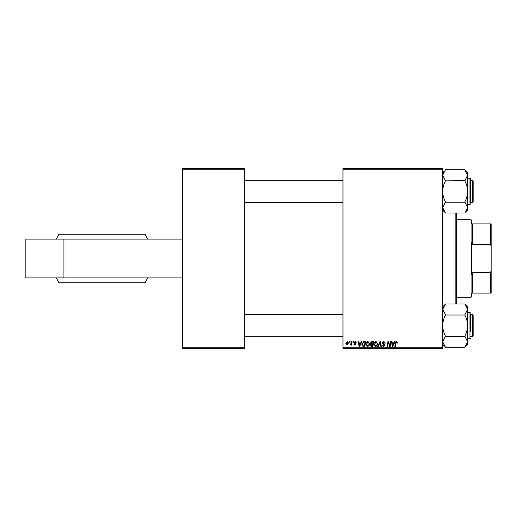 <?xml version="1.0" encoding="UTF-8"?>
<svg xmlns="http://www.w3.org/2000/svg" width="517" height="517" viewBox="0 0 517 517"><rect width="100%" height="100%" fill="white"/><g stroke="black" fill="none" stroke-linecap="round" stroke-linejoin="round"><path stroke-width="0.78" d="M182.333 347.818L244.651 347.818L244.651 348.516L182.333 348.516L182.333 168.484L244.651 168.484L244.651 169.182L182.333 169.182M342.971 168.484L442.681 168.484L442.681 169.182L342.971 169.182L342.971 168.484M370.353 343.094L371.749 341.588L373.694 341.588L372.873 346.435L370.96 346.358L370.295 345.259L370.96 344.076L370.353 343.094M363.419 341.705L365.635 341.588L364.815 346.435L362.992 346.371L361.919 344.451L363.419 341.705M355.179 341.524L356.381 342.784L355.877 342.849L355.153 341.97L354.494 342.506L355.942 344.173L354.882 345.175L353.738 344.109L354.908 344.736L355.438 344.251L353.99 342.545L355.179 341.524M352.865 342.28L352.982 341.588L353.486 341.588L353.382 342.28L352.865 342.28M351.269 342.997L351.528 341.588L352.038 341.588L351.437 345.117L350.933 345.117L351.056 344.387L349.899 345.052L351.269 342.997M396.623 341.524L397.567 343.036L397.062 343.101L396.591 342.092L395.925 343.004L395.343 346.435L394.833 346.435L395.434 342.881L396.623 341.524M393.954 342.913L394.549 341.588L395.098 341.588L392.842 346.435L392.229 346.435L391.563 341.588L392.073 341.588L392.235 342.913L393.954 342.913M442.681 347.818L442.681 348.516L342.971 348.516L342.971 347.818L442.681 347.818L442.681 169.182M342.971 347.818L342.971 169.182M345.744 343.702L347.314 341.524L348.516 342.933L346.92 345.175L345.744 343.702M349.466 342.28L349.582 341.588L350.087 341.588L349.983 342.28L349.466 342.28M377.785 346.435L379.905 341.588L380.544 341.588L381.288 346.435L380.777 346.435L380.144 342.28L378.328 346.435L377.785 346.435M382.315 342.952L383.834 341.524L385.339 343.165L384.835 343.223L384.706 342.512L383.801 342.092L382.819 342.907L384.835 345.214L383.478 346.5L382.063 344.988L383.491 345.931L384.331 345.246L382.315 342.952M390.038 344.548L390.555 341.588L391.065 341.588L390.238 346.435L389.708 346.435L388.319 342.325L387.647 346.435L387.136 346.435L387.95 341.588L388.487 341.588L389.883 345.699L390.038 344.548M360.782 342.913L361.377 341.588L361.926 341.588L359.67 346.435L359.057 346.435L358.391 341.588L358.901 341.588L359.063 342.913L360.782 342.913M365.887 344.341C365.874 342.803 366.579 341.866 368.001 341.524L369.661 343.624L369.002 345.77L367.561 346.5L365.887 344.341M373.946 344.341C373.933 342.803 374.638 341.866 376.059 341.524L377.72 343.624L377.055 345.77L375.62 346.5L373.946 344.341M244.651 347.818L244.651 169.182M346.939 344.736L348.012 342.984L347.308 341.97L346.248 343.708L346.939 344.736M393.01 344.917L393.683 343.475L392.306 343.475L392.61 345.905L393.01 344.917M359.838 344.917L360.504 343.475L359.134 343.475L359.438 345.905L359.838 344.917M364.401 345.867L365.028 342.157L364.382 342.157C363.044 342.28 362.391 343.055 362.423 344.484L363.031 345.789L364.401 345.867M368.602 345.395L369.157 343.598L367.962 342.092L366.391 344.393L367.581 345.931L368.602 345.395M372.46 345.867L372.712 344.361L371.077 344.561L370.799 345.24L372.46 345.867M372.809 343.792L373.087 342.157L371.645 342.183L370.857 343.114L371.742 343.792L372.809 343.792M376.66 345.395L377.216 343.598L376.021 342.092L374.45 344.393L375.633 345.931L376.66 345.395M25.85 239.112L25.85 277.887L63.934 277.887L63.934 239.112L25.85 239.112M182.333 277.887L63.934 277.887M182.333 239.112L63.934 239.112M147.713 239.112L145.077 234.266L58.957 234.266L56.314 239.112M147.713 277.887L145.077 282.734L58.957 282.734L56.314 277.887M456.53 213.036L456.53 303.964M455.839 303.964L455.839 213.036M473.145 315.208L473.145 335.979L472.454 336.67L472.454 314.517L473.145 315.208L472.454 314.517L470.38 314.517M244.651 336.67L342.971 336.67M470.38 336.67L472.454 336.67L473.145 335.979M244.651 314.517L342.971 314.517M467.607 341.873L466.851 344.509L467.607 341.821L467.607 344.328L464.841 347.224L445.454 347.224L442.681 341.821L445.454 336.153C443.715 332.858 442.791 329.335 442.681 325.594C442.785 321.897 443.709 318.375 445.454 315.04L464.841 315.04C466.573 318.336 467.497 321.852 467.607 325.594C467.504 329.297 466.586 332.812 464.841 336.153L467.607 341.821L464.841 347.094L465.94 345.86M470.38 313.825L470.38 331.481M445.454 314.782L442.681 309.373L445.454 303.964L464.841 303.964L467.607 309.373L464.841 314.782M466.851 306.678L465.946 305.34M445.454 336.412L464.841 336.412M467.607 341.821L467.607 306.859L464.841 304.093M445.454 347.094L442.681 344.328M445.454 304.093L442.681 306.859M466.832 344.542L465.979 345.808M442.752 342.642L442.681 341.821M473.145 181.021L472.454 180.33L473.145 181.021L473.145 201.792L472.454 202.483L472.454 180.33L470.38 180.33M342.971 180.33L244.651 180.33M473.145 201.792L472.454 202.483L470.38 202.483M342.971 202.483L244.651 202.483M465.94 211.673L467.607 210.141L467.607 175.185L464.841 180.847C466.573 184.142 467.497 187.665 467.607 191.406C467.504 195.103 466.586 198.625 464.841 201.96L467.607 207.627L464.841 213.036L445.454 213.036L442.681 207.627L445.454 201.96C443.715 198.664 442.791 195.148 442.681 191.406C442.785 187.703 443.709 184.188 445.454 180.847L464.841 180.588M467.607 204.564L469.959 204.564L470.38 204.144L469.959 204.564L469.959 178.249L470.38 178.662L470.38 203.175M445.454 202.218L464.841 202.218M445.454 180.588L442.681 175.185L445.454 169.776L464.841 169.776L467.607 175.185L467.607 172.672L464.841 169.906M442.681 172.672L444.355 171.14M442.681 175.127L443.437 172.491L442.681 175.185M443.437 210.322L444.342 211.66M445.454 212.907L442.681 210.141M467.536 174.358L467.607 175.185M443.457 172.458L444.31 171.192M470.38 178.662L470.38 179.632M471.762 293.12L472.454 293.12L471.762 293.12L471.762 296.584L471.071 297.275L471.071 219.725L456.53 219.725M471.071 219.725L471.762 220.416L471.762 223.88L472.454 223.88L472.454 244.379L471.762 242.635L471.762 274.365L472.454 272.621L472.454 293.12L490.459 293.12L490.459 272.621L491.15 270.669L491.15 293.12L490.459 293.12M490.459 223.88L491.15 223.88L491.15 246.331L490.459 244.379L490.459 223.88L471.762 223.88M472.454 272.621L490.459 272.621M491.15 246.331L491.15 270.669M472.454 244.379L490.459 244.379M467.607 338.751L469.959 338.751L469.959 312.436L470.38 312.856L469.959 312.436L467.607 312.436M469.959 338.751L470.38 338.338M469.959 178.249L467.607 178.249M469.959 204.564L470.38 204.144L469.959 204.564M471.071 297.275L456.53 297.275"/></g></svg>
